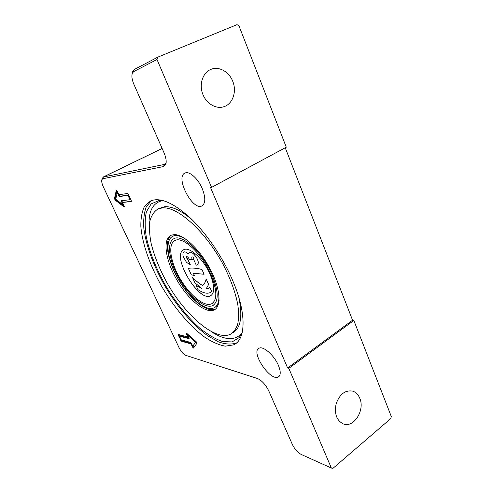 <?xml version="1.0" encoding="UTF-8"?>
<svg xmlns="http://www.w3.org/2000/svg" width="493" height="493" viewBox="0 0 493 493"><rect width="100%" height="100%" fill="white"/><g stroke="black" fill="none" stroke-linecap="round" stroke-linejoin="round"><path stroke-width="0.74" d="M236.646 342.845L236.221 343.054C231.131 344.656 225.239 344.268 218.547 341.889L207.972 335.949C193.33 325.442 178.195 307.891 166.036 287.881C154.217 267.674 146.02 246.087 143.851 228.358C143.297 219.89 144.092 212.736 146.23 206.887L151.363 200.614M242.236 332.424L239.296 337.502L232.098 341.926L222.602 341.557C215.392 339.085 207.781 334.624 199.757 328.165C187.463 317.005 176.254 303.103 166.123 286.464C156.509 269.542 149.921 253.168 146.359 237.336C144.782 227.433 144.794 218.923 146.39 211.799L151.111 203.954L158.956 200.54L163.183 200.596M214.048 309.974C205.328 313.967 188.012 299.374 176.864 279.925C165.58 260.538 162.246 239.296 171.009 235.266L174.3 234.588C183.673 234.311 200.146 249.766 210.264 269.203C220.47 288.627 221.69 306.714 214.048 309.974L215.41 309.099C206.881 313.012 190.169 299.319 179.021 280.548C167.762 261.832 163.67 240.713 171.225 235.173M219.071 300.422C218.461 303.78 217.117 306.079 215.034 307.312M172.525 236.418L173.24 236.042C175.206 235.155 177.628 235.173 180.506 236.104M162.277 207.917C177.283 206.092 205.63 231.359 223.36 264.907C230.706 279.278 235.531 292.608 237.842 304.896C238.822 312.482 238.766 318.965 237.675 324.357C236.03 329.016 233.54 332.362 230.206 334.383C215.022 341.088 186.114 316.081 167.756 284.104C159.923 270.115 154.377 256.52 151.117 243.32C149.527 234.982 149.12 227.612 149.878 221.203C151.357 215.533 154.056 211.46 157.988 208.989L162.277 207.917M179.446 336.109L181.159 339.769L190.797 342.512L192.812 346.018L196.085 341.778L188.542 335.08L187.919 335.486L189.176 338.759L179.446 336.109L180.05 335.715L189.183 338.223M192.812 346.018L196.085 341.778M195.462 342.191L187.919 335.486M178.238 335.092L178.287 334.42L187.864 337.027L186.385 333.847L186.336 333.157L186.724 333.323L196.276 341.797L196.929 343.214L193.509 348.07L192.566 347.14L191.099 343.991L181.473 341.218L178.238 335.092L178.848 334.704L179.489 336.078M181.227 339.788L182.077 340.823L191.678 343.572M191.099 343.991L191.691 343.603M192.837 346L193.86 347.596M187.112 333.669L187.944 335.468M187.864 337.027L188.455 336.639M127.995 195.413L119.331 196.547L117.192 192.818L115.726 199.209L122.652 204.533L121.241 200.743L129.986 199.727L127.995 195.413L128.679 195.068L120.021 196.202L118.918 194.692M129.986 199.727L130.67 199.375M117.192 192.818L117.845 192.492M122.652 204.533L123.299 204.201M122.535 202.463L121.82 200.669M131.212 200.552L131.237 201.52L122.498 202.481L124.137 206L124.218 206.918L123.922 206.826L115.165 200.084L114.45 198.562L116.286 190.452L117.217 191.148L118.868 194.698L127.533 193.509L128.365 194.384L131.212 200.552M116.866 190.594L115.128 198.217L115.843 199.739L124.211 206.173M122.498 202.481L131.397 201.218M331.358 468.036L288.812 368.351L287.635 368.018L352.569 320.228L353.832 320.425L391.306 416.53L390.826 418.526L332.935 468.35L331.358 468.036L301.248 454.46C297.63 452.463 294.666 449.123 292.343 444.44L268.876 391.103C265.672 384.676 261.857 380.479 257.432 378.513L185.688 355.317C183.31 354.208 181.079 351.626 178.99 347.559L103.364 186.939C101.903 183.71 101.41 181.27 101.885 179.612L102.784 178.737L163.621 166.535L165.79 164.391C166.652 161.519 166.067 157.649 164.027 152.781L133.819 84.118C131.964 79.687 131.458 76.082 132.297 73.309L133.609 71.651L157.002 59.505L157.729 57.176L134.293 69.476L132.771 71.399L132.42 72.804M287.635 368.018L210.517 187.506L211.577 187.377L157.002 59.505M232.16 279.297C246.894 312.815 246.05 339.825 233.522 344.897L225.307 346.166C218.947 345.02 212.07 342.013 204.669 337.138C189.694 326.052 174.282 307.712 162.092 287.055C150.266 266.214 142.354 244.214 140.862 226.694C140.684 218.387 141.929 211.559 144.591 206.203L150.587 200.934C160.003 197.071 173.08 202.605 189.811 217.53C205.772 232.474 222.109 256.187 232.16 279.297M202.216 188.529C205.735 197.687 205.624 203.486 201.877 205.938C192.455 211.01 174.849 176.901 185.011 173.049C189.281 170.781 198.057 178.552 202.216 188.529M278.428 365.436C280.887 371.593 280.825 375.456 278.225 377.022C270.115 381.533 250.296 351.577 259.096 348.212C263.256 345.722 274.311 355.416 278.428 365.436M157.729 57.176L237.016 24.65L238.939 25.765L286.285 147.197L211.577 187.377M232.714 81.24C237.078 91.55 232.708 104.165 223.76 106.753C215.829 109.36 206.019 103.431 202.592 93.652C199.061 83.915 202.876 72.693 210.721 69.47C218.689 65.889 229.048 71.596 232.714 81.24M166.153 162.573L164.243 164.452L103.327 177.024L102.119 178.663M353.832 320.425L288.812 368.351M285.237 147.764L352.569 320.228M359.779 398.258C365.19 410.139 353.746 428.294 343.288 423.912C336.516 420.418 334.143 413.664 336.177 403.656C339.708 394.172 345.162 389.988 352.544 391.103C355.81 392.132 358.22 394.511 359.779 398.258M210.782 274.311C201.939 253.618 182.706 235.993 175.015 240.504C167.595 243.893 170.325 261.869 179.933 278.385C189.423 294.956 204.145 307.256 211.503 303.854C217.462 300.095 217.222 290.248 210.782 274.311M210.049 274.244C214.751 285.823 214.899 293.027 210.499 295.837C198.303 302.468 170.72 254.795 183.858 249.692C189.602 246.383 203.64 259.244 210.049 274.244M218.818 294.007C219.373 301.433 217.783 306.061 214.054 307.878C205.686 311.724 189.065 297.766 178.367 279.106C167.54 260.501 164.397 240.14 172.815 236.276C176.149 234.816 180.555 235.839 186.046 239.345M211.885 274.416C218.682 291.277 218.929 301.685 212.637 305.642C204.823 309.247 189.263 296.207 179.236 278.705C169.087 261.265 166.172 242.223 174.035 238.63C182.151 233.848 202.524 252.49 211.885 274.416M173.567 238.865C166.196 243.067 169.444 262.079 179.588 279.26C189.626 296.496 204.94 309.185 212.662 305.629L213.37 305.241M212.193 303.478C217.475 299.226 217.012 289.502 210.813 274.293C201.964 253.599 182.737 235.974 175.046 240.492L174.571 240.732M183.507 249.871C171.262 255.972 198.574 302.363 210.529 295.818L211.004 295.56M193.367 273.214L194.378 275.532L191.259 274.755L188.351 268.309C192.288 267.73 196.812 268.124 201.927 269.486L204.059 274.268L193.33 273.208L194.378 275.532M188.351 268.309L188.375 268.291C192.313 267.711 196.843 268.106 201.957 269.468L204.059 274.268M186.274 256.533L190.316 264.729L186.52 262.387L183.304 256.804C182.638 254.234 182.854 252.632 183.963 252.009C185.078 251.584 186.545 252.262 188.357 254.037L189.411 252.25C191.407 251.769 193.755 253.538 196.454 257.549C197.773 259.762 198.371 261.654 198.235 263.219L197.151 265.043L196.239 265.185L193.392 258.819L193.959 258.591L193.336 257.149L192.178 256.841C191.604 257.235 191.641 258.184 192.288 259.682L189.423 259.497C188.369 257.414 187.334 256.415 186.305 256.514L186.718 258.159L187.5 258.461L190.316 264.729M183.858 252.059L183.988 251.991C185.103 251.566 186.557 252.237 188.363 254M189.294 252.305L189.435 252.231C191.432 251.75 193.786 253.519 196.485 257.531C197.804 259.743 198.396 261.635 198.266 263.207L197.305 264.957M193.392 258.819L193.811 258.72M192.141 256.859C191.635 257.303 191.691 258.233 192.313 259.663L192.288 259.682M192.461 277.417C195.844 280.862 199.166 283.524 202.426 285.404C204.305 284.19 205.538 282.027 206.136 278.921L208.601 284.455L206.074 289.015L208.188 288.454L209.864 287.296L211.756 291.536L210.147 292.626C206.949 293.964 202.888 292.953 197.958 289.601L196.109 285.502L201.773 288.43L194.871 282.76L192.486 277.405C195.875 280.844 199.197 283.506 202.45 285.392M206.136 278.921L208.625 284.443L206.105 288.997L208.841 288.103M209.864 287.296L211.78 291.517L210.178 292.614M196.109 285.502L201.692 288.374M158.82 208.545L164.508 206.727C172.051 206.148 181.369 210.597 192.461 220.088M238.834 297.421C242.876 316.913 240.689 328.769 232.271 332.997M242.106 332.744L241.274 333.835C234.372 340.891 224.34 340.152 211.183 331.61M149.28 228.37C147.888 211.941 152.411 202.666 162.844 200.559M180.684 340.312L181.288 339.917M181.473 341.218L182.077 340.823M192.566 347.14L193.182 346.733M186.385 333.847L186.927 333.502M119.331 196.547L120.021 196.202M118.536 195.703L119.226 195.351M121.321 201.674L122.005 201.323M114.45 198.562L115.128 198.217M115.165 200.084L115.843 199.739M123.922 206.826L124.316 206.622M165.284 163.935L164.243 164.452L163.621 166.535M102.784 178.737L103.327 177.024L162.135 148.492M133.609 71.651L134.293 69.476M157.988 208.989L158.734 208.594M242.168 332.596L239.296 337.502M161.026 200.448L160.435 200.454M162.123 148.455L103.068 177.104M101.885 179.612L102.279 178.041M166.153 162.604L165.79 164.391M132.297 73.309L132.771 71.399M233.522 344.897L236.221 343.054M202.395 205.649L201.877 205.938M279.143 376.344L278.225 377.022M173.24 236.042L172.815 236.276"/></g></svg>
